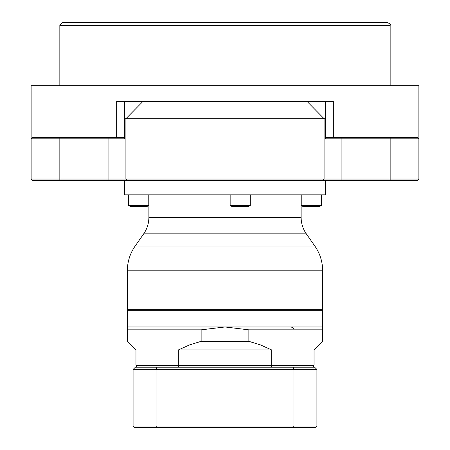 <?xml version="1.0" encoding="UTF-8"?>
<svg xmlns="http://www.w3.org/2000/svg" width="450" height="450" viewBox="0 0 450 450"><rect width="100%" height="100%" fill="white"/><g stroke="black" fill="none" stroke-linecap="round" stroke-linejoin="round"><path stroke-width="0.67" d="M32.552 180.478L31.117 179.044L125.904 179.044L127.316 180.478L32.552 180.478L31.117 179.044L31.117 85.691L418.882 85.691L418.882 90L418.882 85.691M108.911 180.478L108.911 138.831L124.47 138.831L124.47 101.514L325.53 101.492L325.53 138.831L341.089 138.831L341.089 179.044L418.882 179.044L418.882 90L31.117 90L31.117 85.691M325.53 118.721L124.47 118.721M142.892 101.492L125.904 118.721L125.904 179.044L341.089 179.044L341.089 180.478L322.684 180.478L324.096 179.044L324.096 118.721L307.108 101.492M108.911 137.396L108.911 138.831L31.117 138.831L32.552 137.396L124.47 137.396M417.448 180.478L418.882 179.044L417.448 180.478L390.161 180.478L390.161 138.831L341.089 138.831L341.089 137.396L417.448 137.396L418.882 138.831L390.161 138.831L390.161 137.396M390.161 180.478L341.089 180.478M116.657 137.396L116.657 101.492L124.47 101.492M325.53 101.492L333.343 101.492L333.343 137.396M325.53 137.396L341.089 137.396M418.882 138.831L417.448 137.396L418.882 138.831M32.552 137.396L31.117 138.831L32.552 137.396M348.317 22.5L101.683 22.5M62.713 22.5L387.287 22.5C389.931 23.715 390.892 24.671 390.161 25.374L59.839 25.374L62.713 22.5L68.456 22.5M89.617 22.5L82.817 22.5M367.183 22.5L381.544 22.5M390.161 85.691L390.161 25.374M133.088 408.791L133.088 380.143M162.681 427.5L136.828 427.5M315.478 427.5L134.522 427.5L133.088 426.066L133.088 369.478L135.382 367.183L314.618 367.183L316.912 369.478L316.912 426.066L315.478 427.5M137.396 365.743L135.956 367.183L178.329 367.183L178.684 365.743M156.836 367.183A1324.389 936.484 180 0 0 156.066 369.478L156.066 426.066L293.934 426.066L293.934 369.478L133.088 369.478M133.088 426.066L156.066 426.066A1332.382 942.137 180 0 0 156.544 427.5M293.456 427.5A1332.382 942.137 0 0 0 293.934 426.066L316.912 426.066M316.912 369.478L293.934 369.478A1324.389 936.484 0 0 0 293.164 367.183M271.316 365.743L271.671 367.183M314.044 367.183L312.604 365.743M319.838 206.331L302.715 206.331L301.224 205.47L321.328 205.47L319.838 206.331M247.337 206.331L231.654 206.331L230.158 205.47L250.268 205.47L248.771 206.331L247.337 206.331M133.982 206.331L130.162 206.331L128.672 205.47L148.776 205.47L147.285 206.331L133.982 206.331M306.309 233.854L143.691 233.854C147.111 228.898 148.838 223.403 148.882 217.378L301.118 217.378C301.162 223.403 302.889 228.898 306.309 233.854L314.865 246.077C320.001 253.513 322.594 261.748 322.661 270.787L127.339 270.787L127.339 309.735L322.661 309.735L322.661 270.787M148.882 217.378L148.882 194.839M225 180.478L124.47 180.478L124.47 194.839L325.53 194.839L325.53 180.478L225 180.478M127.744 309.735L127.339 310.309L322.661 310.309L322.256 309.735M127.339 329.839L127.339 341.331L135.956 349.948L135.956 365.169L178.329 365.169L178.329 349.948L189.472 344.942L201.139 341.331L201.139 329.839L127.339 329.839L127.339 310.309M127.339 326.97L322.661 326.97L322.661 329.839L248.861 329.839L248.861 341.331L260.528 344.942L271.671 349.948L271.671 365.169L314.044 365.169L314.044 349.948L322.661 341.331L322.661 329.839M314.044 365.169L313.639 365.743L136.361 365.743L135.956 365.169M248.861 329.839L225 326.97L201.139 329.839M248.861 341.331L201.139 341.331M271.671 349.948L178.329 349.948M178.431 365.743L178.329 365.169L271.671 365.169L271.569 365.743M59.839 137.396L59.839 180.478M143.691 233.854L135.135 246.077L314.865 246.077M59.839 85.691L59.839 25.374M301.224 194.839L301.224 205.47M321.328 194.839L321.328 205.47M230.158 194.839L230.158 205.47M250.268 194.839L250.268 205.47M128.672 194.839L128.672 205.47M148.776 194.839L148.776 205.47M135.135 246.077C129.999 253.513 127.406 261.748 127.339 270.787M301.118 217.378L301.118 194.839M293.782 328.5L291.246 326.97M322.661 326.97L322.661 310.309"/></g></svg>
